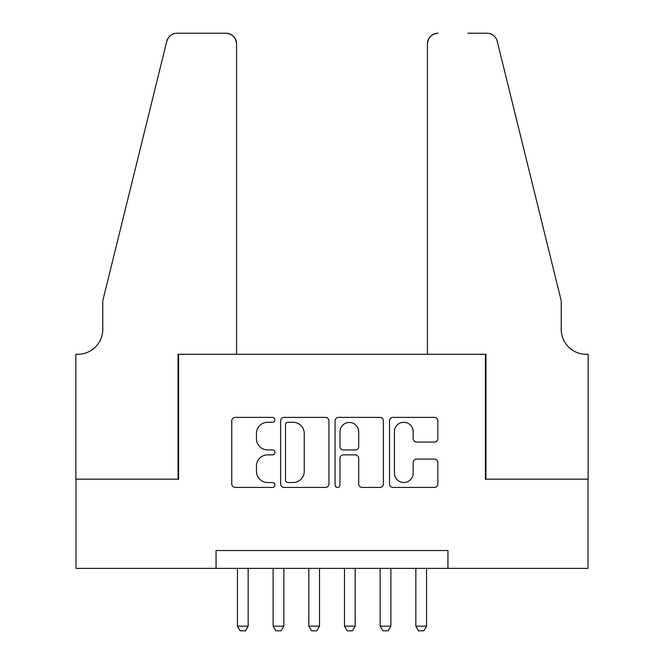 <?xml version="1.0" encoding="UTF-8"?>
<svg xmlns="http://www.w3.org/2000/svg" width="664" height="664" viewBox="0 0 664 664"><rect width="100%" height="100%" fill="white"/><g stroke="black" fill="none" stroke-linecap="round" stroke-linejoin="round"><path stroke-width="1" d="M274.921 419.847A2.449 2.449 0 0 0 272.464 417.39L235.255 417.39A3.503 3.503 0 0 0 231.753 420.893L231.753 483.931A3.503 3.503 0 0 0 235.255 487.434L272.464 487.434A2.449 2.449 0 0 0 274.921 484.977A2.449 2.449 0 0 0 272.464 482.529L267.65 482.529A11.205 11.205 0 0 1 256.445 471.324L256.445 466.07A11.205 11.205 0 0 1 267.65 454.865L272.464 454.865A2.449 2.449 0 0 0 274.921 452.408A2.449 2.449 0 0 0 272.464 449.96L267.65 449.96A11.205 11.205 0 0 1 256.445 438.755L256.445 433.501A11.205 11.205 0 0 1 267.65 422.296L272.464 422.296A2.449 2.449 0 0 0 274.921 419.847M434.347 442.083A3.503 3.503 0 0 0 437.85 438.58L437.85 420.893A3.503 3.503 0 0 0 434.347 417.39L393.022 417.39A3.503 3.503 0 0 0 389.519 420.893L389.519 483.931A3.503 3.503 0 0 0 393.022 487.434L434.347 487.434A3.503 3.503 0 0 0 437.85 483.931L437.85 462.567A3.503 3.503 0 0 0 434.347 459.065L416.66 459.065A3.503 3.503 0 0 0 413.157 462.567L413.157 473.158A9.371 9.371 0 0 1 403.795 482.529A9.371 9.371 0 0 1 394.424 473.158L394.424 431.666A9.371 9.371 0 0 1 403.795 422.296A9.371 9.371 0 0 1 413.157 431.666L413.157 438.58A3.503 3.503 0 0 0 416.66 442.083L434.347 442.083M216.049 568.367L76.011 568.367L76.011 479.167L178.583 479.167L178.583 354.302L485.417 354.302L485.417 479.167L587.989 479.167L587.989 568.367L447.951 568.367L447.951 550.522L216.049 550.522L216.049 568.367L447.951 568.367M328.937 420.893A3.503 3.503 0 0 0 325.435 417.39L284.109 417.39A3.503 3.503 0 0 0 280.606 420.893L280.606 483.931A3.503 3.503 0 0 0 284.109 487.434L325.435 487.434A3.503 3.503 0 0 0 328.937 483.931L328.937 420.893M338.565 417.39L379.891 417.39A3.503 3.503 0 0 1 383.394 420.893L383.394 483.931A3.503 3.503 0 0 1 379.891 487.434L362.204 487.434A3.503 3.503 0 0 1 358.701 483.931L358.701 458.367A3.503 3.503 0 0 0 355.198 454.865L343.471 454.865A3.503 3.503 0 0 0 339.968 458.367L339.968 484.977A2.449 2.449 0 0 1 337.519 487.434A2.449 2.449 0 0 1 335.063 484.977L335.063 420.893A3.503 3.503 0 0 1 338.565 417.39M287.96 422.296A2.449 2.449 0 0 0 285.512 424.744L285.512 480.08A2.449 2.449 0 0 0 287.96 482.529L293.04 482.529A11.205 11.205 0 0 0 304.245 471.324L304.245 433.501A11.205 11.205 0 0 0 293.04 422.296L287.96 422.296M358.701 431.841A9.371 9.371 0 0 0 349.339 422.47A9.371 9.371 0 0 0 339.968 431.841L339.968 446.457A3.503 3.503 0 0 0 343.471 449.96L355.198 449.96A3.503 3.503 0 0 0 358.701 446.457L358.701 431.841M237.455 568.367L237.455 626.16L248.162 626.16L248.162 568.367M248.162 626.16L245.481 630.8L240.127 630.8L237.455 626.16M236.558 354.302L236.558 43.907A10.707 10.707 0 0 0 225.86 33.2L177.155 33.2A10.707 10.707 0 0 0 166.764 41.342L102.771 300.784L102.771 329.327A24.975 24.975 0 0 1 77.796 354.302L75.837 354.302L75.837 479.167L178.052 479.167L178.052 354.302L236.558 354.302L236.558 43.907C235.878 37.45 232.317 33.881 225.86 33.2L196.245 33.2M166.764 41.342C169.486 35.474 169.486 35.474 166.764 41.342L168.274 37.939M102.771 329.327A24.975 24.975 0 0 1 77.796 354.302M427.442 354.302L427.442 43.907L427.442 354.302L485.948 354.302L485.948 479.167L588.163 479.167L588.163 354.302L586.204 354.302A24.975 24.975 0 0 1 561.229 329.327A24.975 24.975 0 0 0 586.204 354.302M541.608 221.228L497.236 41.342L561.229 300.784L561.229 329.327M467.755 33.2L486.845 33.2A10.707 10.707 0 0 1 497.236 41.342C494.514 35.474 494.514 35.474 497.236 41.342C494.514 35.474 494.514 35.474 497.236 41.342M438.14 33.2A10.707 10.707 0 0 0 427.442 43.907C428.122 37.45 431.683 33.881 438.14 33.2M273.128 568.367L273.128 626.16L283.835 626.16L283.835 568.367M283.835 626.16L281.162 630.8L275.809 630.8L273.128 626.16M308.81 568.367L308.81 626.16L319.517 626.16L319.517 568.367M319.517 626.16L316.836 630.8L311.482 630.8L308.81 626.16M344.483 568.367L344.483 626.16L355.19 626.16L355.19 568.367M355.19 626.16L352.518 630.8L347.164 630.8L344.483 626.16M380.165 568.367L380.165 626.16L390.872 626.16L390.872 568.367M390.872 626.16L388.191 630.8L382.837 630.8L380.165 626.16M415.838 568.367L415.838 626.16L426.545 626.16L426.545 568.367M426.545 626.16L423.873 630.8L418.519 630.8L415.838 626.16"/></g></svg>

